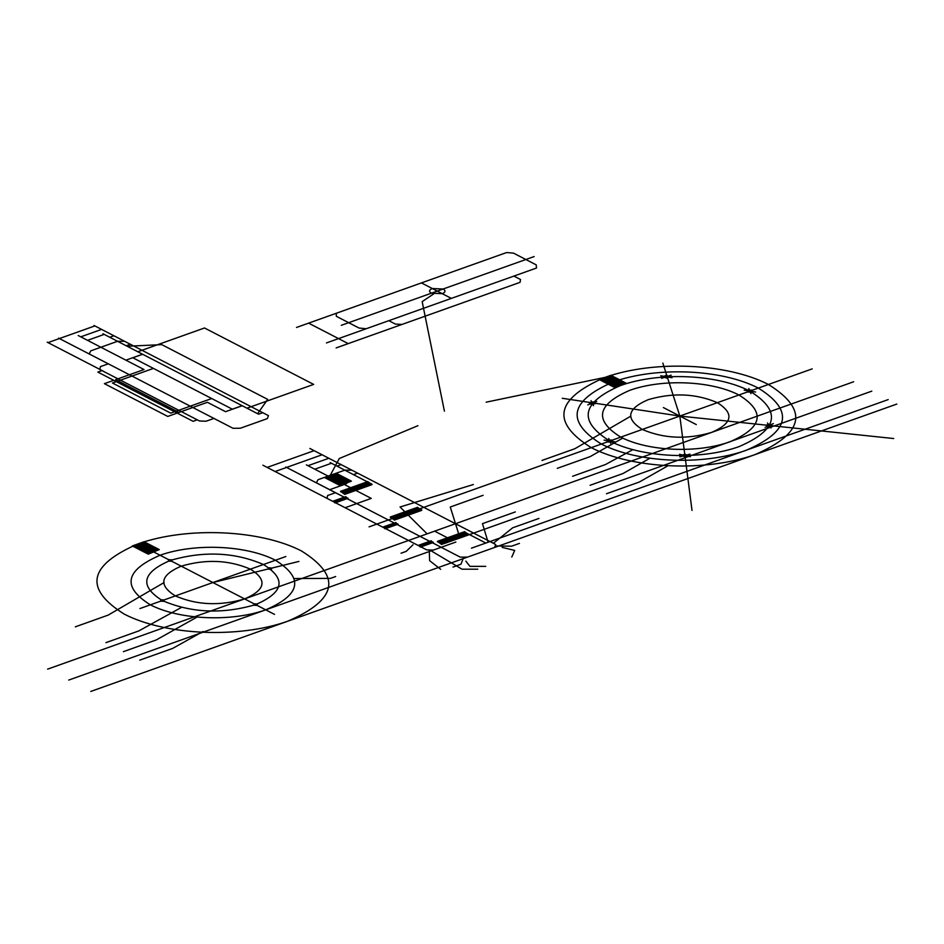 <?xml version="1.0" encoding="UTF-8"?>
<svg xmlns="http://www.w3.org/2000/svg" width="944" height="944" viewBox="0 0 944 944"><rect width="100%" height="100%" fill="white"/><g stroke="black" fill="none" stroke-linecap="round" stroke-linejoin="round"><path stroke-width="1.42" d="M336.725 483.812L347.781 479.245M335.993 483.446L347.05 478.868M335.273 483.068L346.33 478.49M334.554 482.691L345.598 478.124M333.822 482.313L344.879 477.747M333.102 481.947L344.147 477.369M340.347 485.688L351.404 481.121M339.628 485.31L350.672 480.744M338.896 484.945L349.953 480.366M338.176 484.567L349.221 479.989M337.445 484.189L348.501 479.623M332.371 481.57L343.427 476.991M331.651 481.192L342.707 476.626M330.919 480.815L341.976 476.248M330.199 480.449L341.256 475.87M329.48 480.071L340.524 475.493M328.748 479.694L339.805 475.127M328.028 479.316L339.073 474.749M327.297 478.95L338.353 474.372M326.577 478.573L337.633 473.994M325.845 478.195L336.902 473.628M325.125 477.817L336.182 473.251L350.259 480.531L338.483 484.732L324.406 477.452L336.182 473.251M611.452 385.872L622.509 381.293M610.733 385.494L621.777 380.916M610.001 385.117L621.058 380.55M609.281 384.739L620.338 380.172M608.55 384.373L619.606 379.795M607.83 383.996L618.886 379.417M615.075 387.736L626.132 383.17M614.355 387.37L625.412 382.792M613.624 386.993L624.68 382.414M612.904 386.615L623.96 382.049M612.184 386.238L623.229 381.671M607.11 383.618L618.155 379.051M606.378 383.24L617.435 378.674M605.659 382.875L616.703 378.296M604.927 382.497L615.984 377.919M604.207 382.119L615.264 377.553M603.476 381.742L614.532 377.175M602.756 381.376L613.812 376.798M602.036 380.998L613.081 376.42M601.304 380.621L612.361 376.054M600.585 380.243L611.629 375.677M599.853 379.877L610.91 375.299L624.999 382.58L613.211 386.78L599.133 379.5L610.91 375.299M144.621 552.311L155.677 547.732M143.901 551.933L154.958 547.355M143.169 551.556L154.226 546.977M142.45 551.178L153.506 546.611M141.73 550.812L152.775 546.234M140.998 550.435L152.055 545.856M148.243 554.175L159.3 549.609M147.524 553.809L158.58 549.231M146.804 553.432L157.849 548.853M146.072 553.054L157.129 548.476M145.352 552.677L156.409 548.11M140.278 550.057L151.335 545.479M139.547 549.679L150.603 545.113M138.827 549.314L149.884 544.735M138.095 548.936L149.152 544.358M137.376 548.558L148.432 543.98M136.656 548.181L147.701 543.614M135.924 547.815L146.981 543.237M135.204 547.437L146.261 542.859M134.473 547.06L145.529 542.481M133.753 546.682L144.81 542.116M133.021 546.316L144.078 541.738L158.167 549.019L146.391 553.219L132.302 545.939L144.078 541.738M395.807 522.516L397.495 524.368M395.241 522.716L396.928 524.569M394.675 522.917L396.362 524.77M394.108 523.118L395.796 524.982M393.542 523.318L395.229 525.183M392.975 523.519L394.663 525.383M392.409 523.719L394.096 525.584M391.843 523.92L393.53 525.784M391.276 524.132L392.964 525.985M390.71 524.333L392.397 526.186M390.143 524.534L391.831 526.386M389.577 524.734L391.264 526.599M389.011 524.935L390.698 526.799M388.444 525.135L390.12 527M387.878 525.336L389.553 527.2M387.311 525.537L388.987 527.401M386.745 525.737L388.421 527.602M386.179 525.95L387.854 527.802M385.612 526.15L387.288 528.003M385.046 526.351L386.721 528.203M384.479 526.551L386.155 528.416M383.913 526.752L385.589 528.616L382.757 527.165L395.265 522.705L398.085 524.156L385.577 528.616M383.347 526.953L385.022 528.817M431.172 540.782L432.859 542.647M430.606 540.995L432.293 542.847M430.039 541.195L431.727 543.048M429.473 541.396L431.16 543.248M428.906 541.596L430.582 543.461M428.34 541.797L430.016 543.661M427.774 541.998L429.449 543.862M427.207 542.198L428.883 544.063M426.641 542.399L428.316 544.263M426.074 542.611L427.75 544.464M425.508 542.812L427.184 544.664M424.942 543.012L426.617 544.865M424.375 543.213L426.051 545.077M423.809 543.414L425.484 545.278M423.242 543.614L424.918 545.479M422.676 543.815L424.352 545.679M422.11 544.015L423.785 545.88M421.543 544.228L423.219 546.08M420.977 544.428L422.652 546.281M420.41 544.629L422.086 546.482M419.844 544.83L421.52 546.694M419.278 545.03L420.953 546.895M418.711 545.231L420.387 547.095M418.121 545.443L430.629 540.983L433.438 542.434L420.93 546.895L418.121 545.443M458.383 533.856L462.525 536.994L458.383 533.856M457.816 534.056L461.958 537.195M457.25 534.257L461.392 537.396M456.684 534.457L460.825 537.596M456.117 534.658L460.259 537.797M455.551 534.87L459.693 537.997M454.984 535.071L459.126 538.198M454.418 535.272L458.56 538.399M453.852 535.472L457.993 538.611M453.285 535.673L457.427 538.812M452.719 535.873L456.861 539.012M452.152 536.074L456.294 539.213M451.586 536.275L455.728 539.413M451.02 536.487L455.161 539.614M450.453 536.688L454.595 539.815M449.887 536.888L454.029 540.015M449.32 537.089L453.462 540.228M448.754 537.289L452.896 540.428M448.176 537.49L452.329 540.629M447.609 537.691L451.763 540.829M447.043 537.891L451.197 541.03M446.477 538.092L450.63 541.231M445.91 538.304L450.064 541.431L445.91 538.304M464.613 531.637L468.767 534.764M464.047 531.838L468.2 534.965M463.48 532.038L467.634 535.177M462.914 532.239L467.068 535.378M462.348 532.44L466.501 535.578M461.781 532.64L465.935 535.779M461.215 532.841L465.357 535.98M460.648 533.041L464.79 536.18M460.082 533.254L464.224 536.381M459.516 533.454L463.657 536.581M458.949 533.655L463.091 536.782M439.68 540.523L443.833 543.661L439.68 540.523M439.113 540.723L443.267 543.862M438.547 540.924L442.701 544.063M437.981 541.124L442.134 544.263M437.414 541.325L441.568 544.464M445.344 538.505L449.497 541.632M444.777 538.705L448.931 541.832M444.211 538.906L448.365 542.045M443.645 539.107L447.798 542.245M443.078 539.307L447.232 542.446M442.512 539.508L446.665 542.647M441.945 539.708L446.099 542.847M441.379 539.921L445.533 543.048M440.813 540.121L444.966 543.248M440.246 540.322L444.4 543.449M437.426 541.714L464.531 532.05L468.932 534.328L441.827 543.98L437.426 541.714M411.277 509.512L415.419 512.639L411.277 509.512M410.711 509.713L414.853 512.84M410.133 509.913L414.286 513.04M409.566 510.114L413.72 513.241M409 510.315L413.153 513.453M408.433 510.515L412.587 513.654M407.867 510.716L412.021 513.855M407.301 510.916L411.454 514.055M406.734 511.117L410.888 514.256M406.168 511.329L410.321 514.456M405.601 511.53L409.755 514.657M405.035 511.731L409.189 514.858M404.469 511.931L408.622 515.07M403.902 512.132L408.056 515.271M403.336 512.332L407.489 515.471M402.769 512.533L406.923 515.672M402.203 512.734L406.357 515.872M401.637 512.946L405.79 516.073M401.07 513.147L405.224 516.274M400.504 513.347L404.657 516.474M399.937 513.548L404.091 516.687M399.371 513.748L403.525 516.887M398.805 513.949L402.958 517.088L398.805 513.949M417.508 507.282L421.649 510.421M416.941 507.483L421.083 510.621M416.375 507.683L420.517 510.822M415.808 507.896L419.95 511.023M415.242 508.096L419.384 511.223M414.676 508.297L418.817 511.424M414.109 508.497L418.251 511.636M413.543 508.698L417.685 511.837M412.976 508.899L417.118 512.037M412.41 509.099L416.552 512.238M411.844 509.3L415.985 512.439M392.574 516.167L396.716 519.306L392.574 516.167M392.008 516.38L396.15 519.507M391.441 516.58L395.583 519.707M390.875 516.781L395.017 519.908M390.309 516.982L394.45 520.12M398.238 514.15L402.392 517.288M397.672 514.35L401.825 517.489M397.105 514.563L401.259 517.69M396.539 514.763L400.693 517.89M395.973 514.964L400.126 518.091M395.406 515.164L399.56 518.303M394.84 515.365L398.982 518.504M394.273 515.566L398.415 518.704M393.707 515.766L397.849 518.905M393.141 515.967L397.282 519.106M390.32 517.359L417.425 507.695L421.826 509.972L394.722 519.637L390.32 517.359M361.528 483.8L365.682 486.927L361.528 483.8M360.962 484.001L365.116 487.139M360.396 484.201L364.549 487.34M359.829 484.402L363.983 487.541M359.263 484.602L363.416 487.741M358.696 484.803L362.85 487.942M358.13 485.004L362.284 488.142M357.564 485.216L361.717 488.343M356.997 485.417L361.151 488.544M356.431 485.617L360.584 488.744M355.864 485.818L360.018 488.957M355.298 486.018L359.44 489.157M354.732 486.219L358.873 489.358M354.165 486.42L358.307 489.558M353.599 486.62L357.741 489.759M353.032 486.833L357.174 489.96M352.466 487.033L356.608 490.16M351.9 487.234L356.041 490.361M351.333 487.434L355.475 490.573M350.767 487.635L354.909 490.774M350.2 487.836L354.342 490.974M349.634 488.036L353.776 491.175M349.068 488.237L353.209 491.376L349.068 488.237M367.759 481.57L371.912 484.709M367.192 481.782L371.346 484.909M366.626 481.983L370.78 485.11M366.06 482.183L370.213 485.31M365.493 482.384L369.647 485.523M364.927 482.585L369.08 485.723M364.36 482.785L368.514 485.924M363.794 482.986L367.948 486.125M363.228 483.186L367.381 486.325M362.661 483.399L366.815 486.526M362.095 483.599L366.248 486.726M342.837 490.467L346.979 493.594L342.837 490.467M342.259 490.668L346.413 493.795M341.693 490.868L345.846 494.007M341.126 491.069L345.28 494.208M340.56 491.269L344.713 494.408M348.501 488.449L352.643 491.576M347.935 488.65L352.077 491.777M347.368 488.85L351.51 491.977M346.802 489.051L350.944 492.19M346.236 489.252L350.377 492.39M345.669 489.452L349.811 492.591M345.103 489.653L349.245 492.792M344.536 489.853L348.678 492.992M343.97 490.054L348.112 493.193M343.404 490.266L347.545 493.393M340.583 491.647L367.676 481.995L372.078 484.26L344.985 493.924L340.583 491.647M345.775 496.65L347.463 498.515M333.881 500.886L335.557 502.751L332.725 501.299L345.233 496.839L346.896 498.715M344.643 497.051L346.33 498.916M344.076 497.252L345.752 499.116M343.51 497.453L345.185 499.317M342.943 497.665L344.619 499.518M342.377 497.866L344.053 499.718M341.811 498.066L343.486 499.919M341.244 498.267L342.92 500.131M340.678 498.467L342.353 500.332M340.111 498.668L341.787 500.532M339.545 498.869L341.221 500.733M338.979 499.069L340.654 500.934M338.412 499.27L340.088 501.134M337.846 499.482L339.521 501.335M337.279 499.683L338.955 501.535M336.713 499.883L338.389 501.736M336.147 500.084L337.822 501.948M335.58 500.285L337.256 502.149M335.014 500.485L336.689 502.35M334.447 500.686L336.123 502.55M333.303 501.099L334.99 502.951M345.233 496.839L348.041 498.302L335.533 502.763M440.683 569.326L429.626 560.665L429.272 549.951M463.799 557.113L460.932 564.241L453.026 567.061M495.14 545.939L511.53 546.21L519.436 543.39M477.77 569.185L462.017 569.197L432.057 551.39M485.712 566.353L469.959 566.365L465.864 561.149M511.778 557.054L514.692 550.411L502.161 547.402M271.223 569.492L268.061 569.102L268.898 567.745L272.061 568.135L271.223 569.492M767.448 422.947L771.024 427.962M773.348 423.573L765.112 427.337M679.857 456.908L689.993 454.123M679.527 454.3L690.335 456.731M684.589 452.908L685.261 458.123M685.108 456.92L681.662 455.563L684.742 454.099L688.2 455.456L685.108 456.92M593.516 405.743L590.991 400.622M587.758 404.893L596.761 401.471M595.369 403.643L591.239 404.516L589.139 402.722L593.269 401.849L595.369 403.643M562.294 398.285L679.833 416.068L662.83 363.074M587.416 402.085L598.897 403.82M661.65 378.332L671.149 375.157M660.776 375.747L672.034 377.742M666.877 378.143L663.16 376.927L665.921 375.346L669.638 376.562L666.877 378.143M609.789 441.037C577.74 420.977 581.362 402.463 620.68 385.494C659.36 371.7 717.204 374.202 749.878 391.099C781.927 411.159 778.304 429.673 738.999 446.642C700.306 460.436 642.463 457.923 609.789 441.037M348.218 343.616L308.594 323.143M373.376 300.05L296.522 327.45M403.312 315.52L326.459 342.92M412.988 320.523L336.135 347.923M534.151 256.556L341.315 325.314M444.412 411.159L422.169 301.632L433.638 293.938M421.425 282.917L451.362 298.387M431.384 293.206C428.694 291.519 429.001 289.961 432.305 288.534L443.161 289.006C445.863 290.693 445.556 292.251 442.252 293.678L431.384 293.206M417.944 425.685L339.285 458.524L330.223 475.363M604.998 377.388C653.932 359.947 727.104 363.121 768.428 384.479C808.973 409.861 804.382 433.284 754.657 454.748C705.734 472.189 632.563 469.015 591.239 447.657C550.694 422.275 555.284 398.852 604.998 377.388L486.16 402.179M197.166 617.01L156.244 639.949L123.393 651.667M346.424 483.729L329.598 489.735M94.848 325.916L48.014 342.613M129.045 347.227L102.955 333.739M103.84 371.464L47.2 342.188M115.227 367.405L58.587 338.129M129.824 362.201L78.222 335.521M129.658 343.911L94.034 325.491M113.917 335.769L109.752 337.256M104.218 334.388L87.591 340.324M101.598 329.409L80.818 336.819M104.395 383.665L113.776 380.326L177.153 413.083L167.772 416.434L104.395 383.665M97.834 372.089L102.011 370.603L197.261 419.832L193.095 421.319L97.834 372.089M112.466 383.016L153.435 368.408L211.716 398.533L170.746 413.142L112.466 383.016M161.778 344.631L127.145 346.259L257.606 413.696L267.695 399.383L161.778 344.631M142.627 354.271L132.833 357.764L232.307 409.177L242.112 405.684L142.627 354.271M137.789 351.77L204.506 327.981L313.668 384.409L246.962 408.186L137.789 351.77M207.409 402.297L225.545 411.678L242.219 405.731L258.597 414.192L262.762 412.705L130.355 344.265L126.189 345.752L142.568 354.224L125.882 360.16L144.019 369.541L115.64 379.653L179.03 412.422L207.409 402.297M100.43 366.626L108.3 363.818L213.946 418.428L206.075 421.225L199.467 420.977L99.804 369.458L100.43 366.626M90.742 350.861L117.634 341.268L124.643 341.315L268.474 415.655L267.294 418.629L240.378 428.222L233.038 428.293L89.208 353.953L90.742 350.861M212.896 582.542L298.918 561.432M427.125 533.844L400.044 506.999L473.381 484.532M459.964 537.974L450.276 507.011L483.116 495.293M493.346 543.296L512.675 527.802L538.977 518.433M488.107 542.245L482.467 523.649L515.306 511.931M203.054 631.465L172.634 648.422L139.783 660.139M294.587 578.53L330.483 578.377L335.663 576.524M413.024 544.771L406.215 551.367L401.047 553.219M181.484 607.393L138.78 630.934L105.929 642.64M164.055 582.566L108.171 615.11L75.331 626.828M668.163 465.652L639.3 482.042L606.461 493.747M650.097 458.135L622.922 473.569L590.071 485.287M632.928 449.627L605.458 464.542L572.607 476.26M622.804 438.075L590.142 456.625L557.29 468.342M630.734 416.186L574.849 448.73L542.009 460.436M696.294 424.576L663.372 407.56M160.574 601.198L160.846 599.794L164.114 599.936L163.843 601.34L160.574 601.198M168.433 561.102L168.705 559.698L171.973 559.839L171.702 561.243L168.433 561.102M253.818 605.246L254.101 603.83L257.37 603.971L257.098 605.387L253.818 605.246M285.855 556.523L139.936 608.55M274.527 614.391L151.276 550.694M162.344 600.561C139.216 586.082 141.836 572.713 170.203 560.476C203.456 550.753 234.537 552.098 263.447 564.512C286.587 579.002 283.967 592.36 255.6 604.608C222.347 614.332 191.266 612.986 162.344 600.561M150.356 604.833C121.741 586.92 124.986 570.388 160.079 555.237C194.617 542.93 246.266 545.16 275.436 560.24C304.051 578.153 300.817 594.685 265.724 609.836C231.186 622.155 179.537 619.913 150.356 604.833M175.372 595.924C158.203 585.174 160.15 575.25 181.201 566.164C205.886 558.942 228.955 559.945 250.42 569.161C267.589 579.911 265.653 589.835 244.59 598.921C219.905 606.142 196.836 605.139 175.372 595.924M896.8 404.067L90.754 691.445M455.858 542.057L68.747 680.069M853.659 381.765L47.613 669.143M871.796 391.146L445.261 543.213M888.174 399.607L471.445 548.181M692.011 510.433L679.833 416.068L893.697 438.535M812.206 368.868L369.069 526.858M322.081 454.772L275.105 471.528M314.14 450.666L267.235 467.386M356.289 476.095L330.188 462.595M330.931 500.379L262.88 465.203M342.401 496.296L285.761 467.02M357.068 491.057L306.363 464.861M354.826 471.693L309.856 448.459M341.162 464.637L336.996 466.124M331.462 463.256L314.836 469.18M328.842 458.265L308.051 465.675M434.641 531.165L452.778 540.534L469.463 534.587L485.83 543.048L490.007 541.561L357.599 473.133L353.434 474.62L369.8 483.08L353.127 489.027L371.263 498.397L345.126 507.719L408.516 540.475L434.641 531.165M327.627 495.506L335.545 492.685L441.178 547.284L433.261 550.104L426.653 549.856L326.99 498.349L327.627 495.506M317.986 479.717L344.867 470.136L351.888 470.183L495.718 544.523L494.526 547.485L467.622 557.078L460.271 557.149L316.441 482.809L317.986 479.717M642.309 429.449C625.14 418.699 627.087 408.776 648.139 399.69C672.824 392.468 695.893 393.471 717.357 402.687C734.526 413.437 732.579 423.36 711.528 432.446C686.843 439.668 663.774 438.665 642.309 429.449M774.871 426.051L763.059 424.812M666.464 374.402L668.128 379.582M744.179 390.167L755.578 392.02M748.804 388.515L750.952 393.672M604.089 440.116L615.488 441.957M608.715 438.464L610.862 443.609M614.414 439.385L605.163 442.689M754.291 389.518L745.04 392.822M607.287 441.934L607.676 439.951L612.29 440.14L611.901 442.134L607.287 441.934M766.044 425.119L769.962 424.092L772.428 425.791L768.51 426.83L766.044 425.119M747.377 391.984L747.766 390.002L752.38 390.202L751.99 392.185L747.377 391.984M620.727 437.131C593.693 420.21 596.75 404.587 629.919 390.261C662.558 378.627 711.363 380.751 738.928 394.993C765.973 411.926 762.917 427.549 729.747 441.863C697.109 453.498 648.304 451.385 620.727 437.131M601.352 444.046C565.432 421.567 569.503 400.822 613.541 381.801C656.894 366.355 721.712 369.163 758.315 388.078C794.234 410.569 790.163 431.314 746.126 450.323C702.773 465.781 637.955 462.973 601.352 444.046M124.278 614.131C83.745 588.761 88.335 565.338 138.048 543.874C186.983 526.422 260.143 529.596 301.478 550.966C342.011 576.336 337.421 599.759 287.708 621.223C238.773 638.675 165.613 635.489 124.278 614.131M395.442 324.099L388.822 320.677L513.902 276.085L520.522 279.507L520.038 282.35L402.05 324.417L395.442 324.099M359.003 328.028L336.3 316.287L336.276 313.266L506.574 252.555L513.489 253.122L536.216 264.863L536.511 268.025L366.213 328.736L359.003 328.028"/></g></svg>
